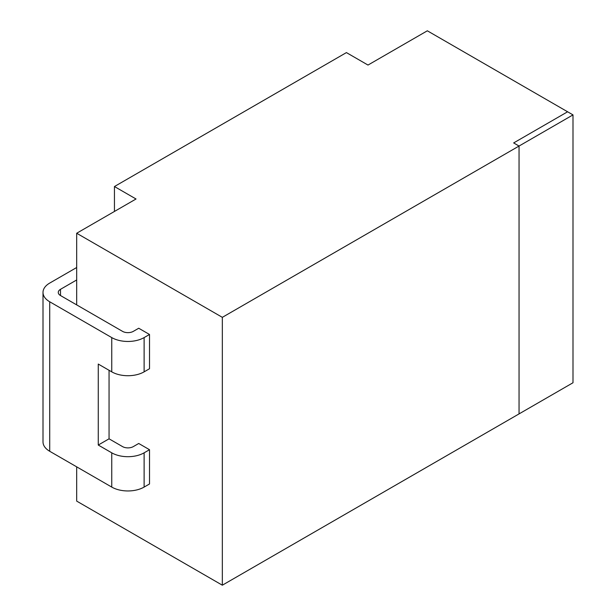 <?xml version="1.0" encoding="UTF-8"?>
<svg xmlns="http://www.w3.org/2000/svg" width="616" height="616" viewBox="0 0 616 616"><rect width="100%" height="100%" fill="white"/><g stroke="black" fill="none" stroke-linecap="round" stroke-linejoin="round"><path stroke-width="0.92" d="M114.445 186.532L136.028 198.991L76.684 233.248L222.338 317.34L222.338 585.2L572.995 382.752L572.995 114.892L567.598 111.781L513.652 142.927L567.598 111.781L427.335 30.8L367.998 65.057L346.415 52.599L114.445 186.532L114.445 211.45M572.995 114.892L519.049 146.038L513.652 142.927L519.049 146.038L519.049 413.898L519.049 146.038L222.338 317.34M76.684 233.248L76.684 304.882M76.684 466.843L76.684 501.108L222.338 585.2M109.055 370.293L109.055 438.815L122.538 446.6A7.631 4.404 0 0 0 133.326 446.6L138.723 443.482L149.511 449.711L144.113 452.829A22.884 13.213 180 0 1 111.75 452.829L98.26 445.045L98.26 364.064L111.75 371.848A22.884 13.213 0 0 0 144.113 371.848L149.511 368.738L149.511 334.473L138.723 328.243L133.326 331.362A7.631 4.404 180 0 1 122.538 331.362L60.499 295.541A7.631 4.404 180 0 1 58.266 292.423A7.631 4.404 180 0 1 60.499 289.312L76.684 279.964M76.684 267.506L49.711 283.083A22.884 13.213 0 0 0 43.005 292.423A22.884 13.213 0 0 0 49.711 301.771L111.75 337.591A22.884 13.213 0 0 0 144.113 337.591L149.511 334.473M43.005 292.423L43.005 441.926A22.884 13.213 0 0 0 49.711 451.274L111.75 487.087A22.884 13.213 0 0 0 144.113 487.087L149.511 483.976L149.511 449.711M109.055 438.815L98.26 445.045M111.75 337.591L111.75 371.848M144.113 337.591L144.113 371.848M144.113 452.829L144.113 487.087M111.75 452.829L111.75 487.087M60.499 289.312L60.499 295.541M49.711 301.771L49.711 451.274"/></g></svg>
